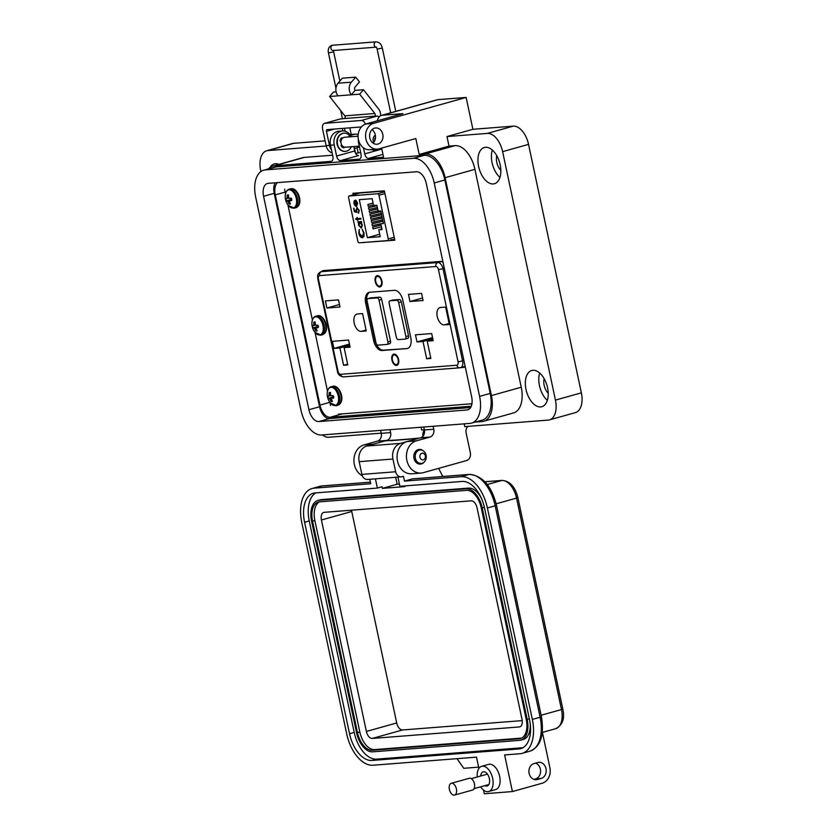 <?xml version="1.0" encoding="UTF-8"?>
<svg xmlns="http://www.w3.org/2000/svg" width="837" height="837" viewBox="0 0 837 837"><rect width="100%" height="100%" fill="white"/><g stroke="black" fill="none" stroke-linecap="round" stroke-linejoin="round"><path stroke-width="1.26" d="M464.598 366.533L465.142 366.491L464.598 366.533M384.403 191.066L357.075 193.211M338.451 414.169L471.953 403.737M284.58 189.193L285.532 193.661M287.907 204.856L312.379 319.985M315.026 332.404L327.508 391.161M471.294 406.217L330.155 417.255A13.078 7.428 74.4 0 1 319.954 405.098L329.872 402.325L330.542 405.432M443.003 262.107L440.973 261.416L322.841 270.654L321.105 271.722M460.643 367.642L463.918 367.338L465.184 366.439M363.363 242.479L394.844 240.209L384.35 190.846L352.911 193.305L353.245 194.843M357.033 192.991L357.19 193.734M390.743 239.727L394.677 239.424M363.404 242.667L364.325 242.406M384.56 191.84L377.707 193.755L349.196 195.984A1.632 0.931 -105.6 0 0 349.092 196.004A1.632 0.931 -105.6 0 0 348.6 197.658L357.87 241.297A1.632 0.931 -105.6 0 0 359.146 242.814L387.657 240.585A1.632 0.931 74.4 0 0 387.761 240.564L387.855 240.533M356.395 205.714L357.253 203.36L356.07 200.472L357.671 203.234L356.468 206.477L355.108 205.86L353.915 203.506L354.103 200.974L355.223 200.2L356.688 205.63M356.698 206.436L355.432 205.766L354.25 203.412L354.428 200.88L355.547 200.116M357.797 219.336L357.587 220.455L357.357 219.367L355.892 219.482L355.725 218.729L357.19 218.614L356.96 217.536L357.64 218.583L360.82 218.331L360.977 219.085L357.797 219.336L360.967 219.022M362.275 236.997L363.561 233.052L362.243 229.422L364.064 233.01L363.938 236.557L362.4 237.76C360.726 237.624 359.554 236.18 358.853 233.429L359.115 229.673L359.376 233.439L362.693 236.902M372.141 198.662L373.605 205.546L376.891 205.285L378.136 211.112L380.751 210.903L383.43 223.531L380.814 223.73L382.049 229.558L378.763 229.819L380.228 236.693L367.37 237.698L359.282 199.666L372.141 198.662M394.217 237.248L388.253 238.922A1.632 0.931 74.4 0 1 387.761 240.564M388.253 238.922L378.983 195.272L384.936 193.609M377.707 193.755A1.632 0.931 74.4 0 1 378.983 195.272M361.291 228.156L358.508 225.111L358.717 222.558L357.88 221.857L361.511 221.575L361.04 222.38L362.264 224.839L361.458 228.093M358.759 210.453L357.368 208.319L356.384 210.526L357.033 212.368L354.365 211.698L353.632 208.235L354.752 211.06L356.143 211.416L356.897 207.649L359.272 210.453L358.424 213.132L358.759 210.453L357.096 208.392M357.253 203.36L356.332 201.068M356.719 205.62L357.577 203.276M357.19 218.614L357.305 217.505M355.892 219.482L356.07 218.698M357.357 219.367L356.217 219.388M357.912 220.361L357.681 219.284M362.494 229.683L363.561 233.052M362.599 236.913L363.886 232.958M358.853 233.429L359.439 229.579M362.724 237.666C361.061 237.53 359.879 236.086 359.178 233.335M373.49 204.981L368.238 206.258L367.851 204.469L373.082 203.088M378.042 210.694L369.609 212.724L369.232 210.945L377.633 208.79M381.484 226.869L373.051 228.909L372.674 227.13L381.076 224.975M382.635 219.786L371.67 222.433L371.293 220.654L382.237 217.882M379.705 234.245L367.37 237.698M381.954 216.553L370.99 219.2L370.603 217.411L381.546 214.649M380.814 223.73L372.36 225.676L371.984 223.887L382.927 221.125M381.264 213.309L370.299 215.967L369.923 214.178L380.856 211.416M377.351 207.45L368.918 209.491L368.542 207.702L376.953 205.557M381.923 228.93L378.763 229.819M358.717 222.558L358.832 225.017L361.396 228.103M361.04 222.38L361.657 222.265M358.037 222.611L358.226 221.826M359.042 222.464L358.372 222.516M358.257 212.378L359.083 210.359M358.738 212.975L358.592 212.284M355.84 210.432L357.232 207.555M356.143 211.416L356.175 210.338M354.365 211.698L353.967 208.214M356.939 212.169L354.689 211.604M356.259 205.578L355.265 200.901L356.259 205.578M360.015 222.412L362.149 224.755L360.904 227.444L358.947 225.069L360.192 222.38M355.924 205.672L354.354 203.433L354.93 200.995M373.114 203.203L367.851 204.469M377.665 208.905L369.232 210.945M381.107 225.09L372.674 227.13M382.258 218.007L371.293 220.654M381.567 214.764L370.603 217.411M382.948 221.24L371.984 223.887M380.887 211.531L369.923 214.178M376.974 205.672L368.542 207.702M362.149 224.755L360.904 227.444M359.868 222.475L361.814 224.85M377.55 276.419A4.98 2.835 74.4 0 1 381.379 280.782A4.98 2.835 74.4 0 1 379.925 286.076A4.98 2.835 74.4 0 1 379.621 286.128A4.98 2.835 74.4 0 1 375.792 281.776A4.98 2.835 74.4 0 1 377.236 276.482A4.98 2.835 74.4 0 1 377.55 276.419M396.466 365.424A5.817 3.306 74.4 0 1 391.936 360.025A5.817 3.306 74.4 0 1 394.06 354.093A5.817 3.306 74.4 0 1 396.33 355.097A5.817 3.306 74.4 0 1 398.6 363.206A5.817 3.306 74.4 0 1 396.466 365.424M398.642 363.028A5.399 3.066 74.4 0 1 397.052 364.869A5.399 3.066 74.4 0 1 396.717 364.932A5.399 3.066 74.4 0 1 394.489 363.875M392.459 356.646A5.399 3.066 74.4 0 1 394.143 354.469A5.399 3.066 74.4 0 1 394.478 354.407A5.399 3.066 74.4 0 1 396.456 355.223M379.789 286.945A5.817 3.306 74.4 0 1 375.248 281.535A5.817 3.306 74.4 0 1 377.382 275.614A5.817 3.306 74.4 0 1 379.642 276.608A5.817 3.306 74.4 0 1 381.913 284.716A5.817 3.306 74.4 0 1 379.789 286.945M381.954 284.538A5.399 3.066 74.4 0 1 380.375 286.39A5.399 3.066 74.4 0 1 380.029 286.442A5.399 3.066 74.4 0 1 377.801 285.396M375.782 278.166A5.399 3.066 74.4 0 1 377.456 275.99A5.399 3.066 74.4 0 1 377.801 275.928A5.399 3.066 74.4 0 1 379.768 276.733M445.65 307.085L449.343 324.484L444.227 324.882A8.935 5.074 74.4 0 1 437.364 317.066A8.935 5.074 74.4 0 1 439.969 307.587A8.935 5.074 74.4 0 1 440.524 307.482L445.65 307.085M421.566 293.379L423.083 300.504L409.984 301.529L408.466 294.404L421.566 293.379M426.682 358.791L422.999 341.475L417.004 341.935L415.487 334.821L431.683 333.555L433.2 340.669L427.194 341.14L430.877 358.456L426.682 358.791L430.71 357.661M357.451 313.98L362.567 313.582L366.271 330.981L361.145 331.379A8.935 5.074 74.4 0 1 354.292 323.563A8.935 5.074 74.4 0 1 356.886 314.084A8.935 5.074 74.4 0 1 357.451 313.98M338.493 299.876L340 307.001L326.901 308.016L325.394 300.901L338.493 299.876M343.599 365.277L339.927 347.962L333.921 348.433L332.404 341.318L348.6 340.052L350.117 347.167L344.112 347.637L347.794 364.953L343.599 365.277L347.627 364.158M365.706 303.256A10.797 6.131 74.4 0 1 368.981 292.375A10.797 6.131 74.4 0 1 369.661 292.259L394.426 290.324A10.797 6.131 74.4 0 1 402.859 300.357L410.768 337.573A10.797 6.131 74.4 0 1 407.493 348.454A10.797 6.131 74.4 0 1 406.813 348.579L382.038 350.515A10.797 6.131 74.4 0 1 373.616 340.481L365.706 303.256L367.014 302.889A10.797 6.131 74.4 0 1 369.661 292.259M349.876 346.026L344.112 347.637M349.709 345.231L339.927 347.962M349.458 344.08L333.921 348.433M339.477 304.501L326.901 308.016M432.949 339.529L427.194 341.14M432.781 338.734L422.999 341.475M432.541 337.583L417.004 341.935M422.549 298.003L409.984 301.529M406.813 348.579L383.356 350.148A10.797 6.131 74.4 0 1 374.934 340.115L367.014 302.889M370.372 297.962A2.49 1.412 74.4 0 1 370.519 297.899A2.49 1.412 74.4 0 1 370.676 297.878L379.726 297.166A2.49 1.412 74.4 0 1 381.672 299.489L390.523 341.151A2.49 1.412 74.4 0 1 389.77 343.662A2.49 1.412 74.4 0 1 389.613 343.693L387.28 344.342M392.386 300.148A2.49 1.412 74.4 0 1 392.532 300.085A2.49 1.412 74.4 0 1 392.689 300.065L399.354 299.541A2.49 1.412 74.4 0 1 401.3 301.854L408.529 335.836A2.49 1.412 74.4 0 1 407.765 338.347A2.49 1.412 74.4 0 1 407.609 338.378L405.286 339.027M386.976 344.425L377.926 345.137A2.49 1.412 74.4 0 1 375.98 342.825L367.129 301.153A2.49 1.412 74.4 0 1 367.882 298.642A2.49 1.412 74.4 0 1 368.039 298.61L377.089 297.909A2.49 1.412 74.4 0 1 379.035 300.221L387.897 341.894A2.49 1.412 74.4 0 1 387.133 344.405A2.49 1.412 74.4 0 1 386.976 344.425M396.361 337.321L389.142 303.339A2.49 1.412 74.4 0 1 389.896 300.828A2.49 1.412 74.4 0 1 390.052 300.797L396.728 300.274A2.49 1.412 74.4 0 1 398.674 302.596L405.893 336.579A2.49 1.412 74.4 0 1 405.139 339.09A2.49 1.412 74.4 0 1 404.982 339.111L398.307 339.634A2.49 1.412 74.4 0 1 396.361 337.321M394.237 354.909A4.98 2.835 74.4 0 1 398.067 359.272A4.98 2.835 74.4 0 1 396.612 364.566A4.98 2.835 74.4 0 1 396.299 364.618A4.98 2.835 74.4 0 1 392.469 360.255A4.98 2.835 74.4 0 1 393.924 354.961A4.98 2.835 74.4 0 1 394.237 354.909M315.246 322.172L313.833 322.14A14.229 12.293 87.1 0 0 313.823 324.285A14.198 10.891 123 0 0 313.729 325.112A14.198 3.934 159.3 0 0 313.394 325.467A14.229 0.596 172.1 0 1 312.63 325.488A4.687 2.668 -105.6 0 0 312.787 326.702A4.687 2.668 -105.6 0 0 313.143 327.905A14.229 2.009 -16.1 0 0 313.927 327.968A14.198 6.33 -2.6 0 0 314.398 328.292A14.198 11.885 44 0 0 314.838 329.046A14.229 12.293 87.1 0 0 315.706 330.96A4.687 2.668 -105.6 0 0 316.449 331.065A4.687 2.668 -105.6 0 0 317.129 330.845A14.229 10.891 -95.7 0 1 316.302 328.931A14.198 9.489 -65.3 0 1 316.271 328.146A14.198 2.521 -29.1 0 1 316.731 327.748A14.229 2.009 -16.1 0 0 318.332 327.497A4.687 2.668 -105.6 0 0 317.819 325.08A14.229 0.596 172.1 0 1 316.198 325.248A14.198 4.928 -174.1 0 1 315.591 324.965A14.198 10.483 -129.8 0 1 315.298 324.17A14.229 10.891 -95.7 0 1 315.256 322.025A4.687 2.668 -105.6 0 0 314.712 321.921A4.687 2.668 -105.6 0 0 314.503 321.921A4.687 2.668 -105.6 0 0 313.833 322.14M318.552 326.032L313.143 327.905M320.487 335.218A9.814 5.566 -105.6 0 0 321.105 335.103L315.078 332.477A9.322 5.294 -105.6 0 0 319.535 334.978A9.322 5.294 -105.6 0 0 322.956 325.478A9.322 5.294 -105.6 0 0 315.675 316.815A9.322 5.294 -105.6 0 0 312.034 321.586L312.034 321.586C312.661 318.447 313.927 316.658 315.811 316.208L318.102 315.654C324.641 314.785 330.845 331.295 322.601 334.685A9.814 5.566 -105.6 0 0 325.572 324.798A9.814 5.566 -105.6 0 0 317.914 315.685A9.814 5.566 -105.6 0 0 317.307 315.79M316.846 330.27L315.706 330.96M316.292 328.627L314.838 329.046M318.28 326.911L314.398 328.292M318.175 326.304L313.927 327.968M315.8 325.059L313.394 325.467M315.518 324.777L313.729 325.112M315.277 323.919L313.823 324.285M318.301 327.121L316.731 327.748M377.32 149.143L369.818 149.729A13.078 10.703 -94.5 0 1 358.424 139.591A13.078 10.703 -94.5 0 1 366.093 123.949L373.595 123.353A13.078 10.703 85.5 0 0 365.926 139.005A13.078 10.703 85.5 0 0 377.32 149.143A13.078 10.703 85.5 0 0 379.004 148.84L415.822 138.534L419.201 154.458L449.019 146.109L446.979 136.557L472.905 129.296L466.136 97.437L438.002 99.645A13.078 7.428 -105.6 0 0 437.186 99.781L381.452 115.391A13.078 7.428 -105.6 0 0 377.361 120.79M369.818 137.917A8.171 6.686 -94.5 0 1 375.667 127.946A8.171 6.686 -94.5 0 1 382.781 134.286A8.171 6.686 -94.5 0 1 376.932 144.246A8.171 6.686 -94.5 0 1 369.818 137.917M373.072 143.127A8.171 6.686 85.5 0 0 375.279 134.872A8.171 6.686 85.5 0 0 372.026 129.651M547.356 400.389A18.801 10.682 74.4 0 1 539.478 385.679A18.801 10.682 74.4 0 1 539.698 373.04M526.002 389.446A18.801 10.682 74.4 0 1 531.715 370.498A18.801 10.682 74.4 0 1 547.565 387.761A18.801 10.682 74.4 0 1 541.853 406.709A18.801 10.682 74.4 0 1 526.002 389.446M499.961 177.413A18.801 10.682 74.4 0 1 492.083 162.692A18.801 10.682 74.4 0 1 492.302 150.064M478.607 166.469A18.801 10.682 74.4 0 1 484.32 147.511A18.801 10.682 74.4 0 1 500.17 164.784A18.801 10.682 74.4 0 1 494.458 183.732A18.801 10.682 74.4 0 1 478.607 166.469M423.062 450.683A7.355 6.016 85.5 0 0 419.253 449.427A7.355 6.016 85.5 0 0 414.001 458.394A7.355 6.016 85.5 0 0 420.404 464.096A7.355 6.016 85.5 0 0 423.972 462.265M468.134 426.357L467.841 426.441A6.539 5.346 85.5 0 0 466.136 432.991L470.342 452.744A6.539 5.346 -94.5 0 1 466.512 460.559L423.219 472.685A16.353 13.371 -94.5 0 1 421.105 473.062L411.731 473.794A16.353 13.371 -94.5 0 1 397.491 461.124A16.353 13.371 -94.5 0 1 407.064 441.559L416.449 440.827L429.925 437.06A6.539 5.346 85.5 0 0 433.754 429.235L433.127 426.284M421.105 473.062A16.353 13.371 -94.5 0 1 406.866 460.392A16.353 13.371 -94.5 0 1 416.449 440.827M362.337 475.824A16.353 13.371 -94.5 0 1 354.354 464.493A16.353 13.371 -94.5 0 1 363.938 444.939L373.312 444.206L386.788 440.429A6.539 5.346 85.5 0 0 390.617 432.603L389.99 429.653M269.995 167.463A18.801 10.682 74.4 0 1 274.264 163.937A18.801 10.682 74.4 0 1 278.93 164.355M544.144 378.669A10.63 6.037 -105.6 0 0 544.165 385.302A10.63 6.037 -105.6 0 0 548.235 393.275M496.749 155.682A10.63 6.037 -105.6 0 0 496.77 162.326A10.63 6.037 -105.6 0 0 500.84 170.298M475.113 422.11L482.081 421.566A25.508 14.48 -105.6 0 0 483.681 421.283A25.508 14.48 -105.6 0 0 491.424 395.577L445.117 177.695A25.508 14.48 -105.6 0 0 425.206 153.987L419.201 154.458M366.093 123.949L402.9 113.633L382.268 115.244A13.078 7.428 -105.6 0 0 381.452 115.391M381.63 148.107L383.566 157.251L368.562 158.423A4.907 2.783 74.4 0 1 364.733 153.862L363.446 147.804M358.341 139.162A11.446 9.364 85.5 0 0 358.613 143.001L360.988 154.154A4.907 2.783 74.4 0 1 359.491 159.103A4.907 2.783 74.4 0 1 359.188 159.156L340.439 160.62A4.907 2.783 74.4 0 1 336.61 156.059L334.235 144.916A11.446 9.364 -94.5 0 1 342.417 130.959A11.446 9.364 -94.5 0 1 351.32 136.745M342.417 130.959L338.661 131.252A11.446 9.364 85.5 0 0 330.489 145.209L332.854 156.352A4.907 2.783 74.4 0 1 331.368 161.3A4.907 2.783 74.4 0 1 331.054 161.353L274.421 165.778A25.508 14.48 -105.6 0 0 272.82 166.061A25.508 14.48 -105.6 0 0 268.499 168.844M363.938 444.939L377.414 441.162A6.539 5.346 -94.5 0 0 381.243 433.336L380.615 430.385M407.064 441.559L420.551 437.793A6.539 5.346 -94.5 0 0 424.38 429.967L423.752 427.016M483.681 421.283L513.489 412.934A25.508 14.48 -105.6 0 0 521.242 387.228L474.924 169.346A25.508 14.48 -105.6 0 0 455.014 145.638L449.019 146.109M332.613 155.211L304.229 157.429A25.508 14.48 -105.6 0 0 302.628 157.712L272.82 166.061M360.632 152.501L355.662 153.391M353.81 146.548L354.752 150.974A4.907 2.783 -105.6 0 0 358.581 155.536L340.439 160.62M373.595 123.353L466.136 97.437M464.2 423.857L464.786 426.619L548.245 420.09A19.628 11.143 -105.6 0 0 549.47 419.881A19.628 11.143 -105.6 0 0 555.433 400.096L502.618 151.633A19.628 11.143 -105.6 0 0 487.301 133.407L446.979 136.557M421.063 427.226L421.649 429.988L424.338 429.779M424.411 430.134A6.539 5.346 85.5 0 0 422.967 436.192M355.484 153.056L354.511 148.452M326.2 145.994L267.882 150.555A19.628 11.143 -105.6 0 0 266.647 150.775A19.628 11.143 -105.6 0 0 260.684 170.549L260.903 171.554M322.402 434.937A19.628 11.143 -105.6 0 0 328.815 437.249L381.201 433.158M357.096 147.73L358.152 152.69M325.101 140.857L293.797 143.294A19.628 11.143 -105.6 0 0 292.573 143.514L266.647 150.775M549.47 419.881L575.396 412.62A19.628 11.143 -105.6 0 0 581.359 392.846L528.545 144.372A19.628 11.143 -105.6 0 0 513.227 126.146L472.905 129.296M319.954 405.098L275.258 194.864A13.078 7.428 74.4 0 1 277.507 182.612M375.342 135.196A4.991 4.08 85.5 0 0 373.218 140.825A4.991 4.08 85.5 0 0 373.773 142.353M379.109 116.96A5.817 3.306 -105.6 0 0 376.995 116.102L374.233 116.207A1.632 1.339 85.5 0 0 374.85 113.497L359.648 94.152L351.31 94.801A8.945 7.324 -94.5 0 1 349.437 90.71A8.945 7.324 -94.5 0 1 351.373 82.172L338.043 83.219A8.945 7.324 85.5 0 0 336.097 91.756A8.945 7.324 85.5 0 0 337.97 95.847L329.642 96.496L333.45 92.06L336.118 91.85M351.373 82.172L355.694 77.15L359.46 81.932L355.139 86.964A2.406 1.967 85.5 0 0 355.129 90.365L363.457 89.716L378.659 109.061A8.171 6.686 -94.5 0 1 380.553 115.757M376.995 116.102L361.448 120.455A5.817 3.306 74.4 0 1 365.455 124.148M381.798 148.892L379.266 149.593A9.814 8.025 -94.5 0 1 378 149.823A9.814 8.025 -94.5 0 1 374.913 149.331M361.448 120.455L324.766 123.321A5.817 3.306 -105.6 0 0 324.4 123.395A5.817 3.306 -105.6 0 0 322.632 129.254L326.116 145.607A9.814 8.025 85.5 0 0 332.122 152.92M331.452 149.771A9.814 8.025 -94.5 0 1 329.443 145.345L326.461 131.315L334.612 129.034M361.417 126.931L327.079 129.62A1.664 0.942 -105.6 0 0 326.974 129.641A1.664 0.942 -105.6 0 0 326.461 131.315M324.4 123.395L339.948 119.032A5.817 3.306 -105.6 0 1 340.314 118.969L344.227 118.551A1.632 1.339 -94.5 0 0 344.844 115.851L329.642 96.496M371.586 149.593A9.814 8.025 85.5 0 0 374.662 150.085L378 149.823M359.366 146.527A6.539 5.346 -94.5 0 1 357.399 147.647L354.229 148.526M350.557 135.385L354.553 134.265A6.539 5.346 -94.5 0 1 355.401 134.119A6.539 5.346 -94.5 0 1 358.152 134.799M342.323 128.427L342.835 130.802A6.539 5.346 85.5 0 0 342.856 130.938M350.159 134.83L351.216 134.527A6.539 5.346 -94.5 0 1 352.063 134.38L355.401 134.119M359.648 94.152L363.457 89.716M355.129 90.365L351.31 94.801L337.97 95.847M338.043 83.219L342.354 78.186L355.694 77.15M375.489 137.289A3.327 2.72 85.5 0 0 374.777 140.438A3.327 2.72 85.5 0 0 374.798 140.532M358.079 136.211L344.624 137.268A4.991 4.08 85.5 0 0 341.057 143.347A4.991 4.08 85.5 0 0 345.399 147.207L359.282 146.119M341.161 145.711A4.991 4.08 85.5 0 0 344.017 147.291L342.657 147.427M341.967 137.959A4.991 4.08 85.5 0 0 340.125 140.794M342.595 138.126A1.099 0.9 85.5 0 0 341.308 138.074A5.838 4.771 85.5 0 0 340.167 140.407A1.099 0.9 85.5 0 0 340.931 141.84M343.819 133.188A9.113 7.46 85.5 0 0 343.609 133.198A9.113 7.46 85.5 0 0 337.102 144.32A9.113 7.46 85.5 0 0 345.032 151.382A9.113 7.46 85.5 0 0 345.242 151.361M351.362 146.747A9.113 7.46 -94.5 0 1 345.451 151.351A9.113 7.46 -94.5 0 1 337.52 144.278A9.113 7.46 -94.5 0 1 344.028 133.167A9.113 7.46 -94.5 0 1 348.83 134.788A1.099 0.9 -94.5 0 1 348.799 136.651L348.307 136.975M341.506 144.665A1.099 0.9 85.5 0 0 341.423 146.318A5.838 4.771 85.5 0 0 343.369 147.783A1.099 0.9 85.5 0 0 344.467 147.155M342.312 138.387L342.291 138.335A1.099 0.9 85.5 0 0 341.663 137.823M344.08 147.05A1.099 0.9 -94.5 0 1 343.505 147.825M419.954 457.284A3.379 2.762 85.5 0 0 423.334 459.827A3.379 2.762 85.5 0 0 425.311 455.788A3.379 2.762 85.5 0 0 421.942 453.246A3.379 2.762 85.5 0 0 419.954 457.284M415.34 458.195A6.759 5.524 85.5 0 0 421.231 463.426A6.759 5.524 85.5 0 0 426.054 455.192A6.759 5.524 85.5 0 0 420.174 449.95A6.759 5.524 85.5 0 0 415.34 458.195M468.563 409.523L467.015 409.963A12.722 7.219 74.4 0 0 467.81 409.816A12.722 7.219 74.4 0 0 471.67 397L426.305 183.575A12.722 7.219 74.4 0 0 416.387 171.763L268.227 183.345A12.722 7.219 74.4 0 0 267.421 183.481A12.722 7.219 74.4 0 0 263.561 196.297L274.191 193.326L319.556 406.751A12.722 7.219 -105.6 0 0 329.485 418.563L470.635 407.535M467.015 409.963L318.855 421.545A12.722 7.219 74.4 0 1 308.926 409.722L263.561 196.297M479.591 396.382L434.225 182.958A26.522 15.066 -105.6 0 0 413.52 158.308L265.36 169.89A26.522 15.066 -105.6 0 0 263.707 170.183A26.522 15.066 -105.6 0 0 255.641 196.925L301.006 410.35A26.522 15.066 -105.6 0 0 321.711 434.989L469.871 423.407A26.522 15.066 -105.6 0 0 471.534 423.114A26.522 15.066 -105.6 0 0 479.591 396.382L490.22 393.411L444.855 179.976A26.522 15.066 -105.6 0 0 424.15 155.337L275.99 166.919A26.522 15.066 -105.6 0 0 274.337 167.212L263.707 170.183M275.227 182.79A12.722 7.219 -105.6 0 0 274.191 193.326M471.534 423.114L482.164 420.143A26.522 15.066 -105.6 0 0 490.22 393.411M477.268 776.966A13.078 7.428 74.4 0 1 481.631 766.326A13.078 7.428 74.4 0 1 482.447 766.179A13.078 7.428 74.4 0 1 492.491 777.625A13.078 7.428 74.4 0 1 488.682 791.509A13.078 7.428 74.4 0 1 487.866 791.656A13.078 7.428 74.4 0 1 480.647 786.832M481.631 766.326L488.62 764.369A13.078 7.428 74.4 0 1 489.446 764.223A13.078 7.428 74.4 0 1 499.49 775.658A13.078 7.428 74.4 0 1 495.682 789.553L488.682 791.509M484.895 785.64A7.355 4.175 -105.6 0 0 486.674 786.089A7.355 4.175 -105.6 0 0 487.134 786.006A7.355 4.175 -105.6 0 0 489.279 778.19A7.355 4.175 -105.6 0 0 483.629 771.756A7.355 4.175 -105.6 0 0 483.169 771.84A7.355 4.175 -105.6 0 0 480.7 776.004M537.814 762.517L533.933 763.606A8.171 6.686 85.5 0 0 529.026 772.739A8.171 6.686 85.5 0 0 536.255 779.718A8.171 6.686 85.5 0 0 537.312 779.529L541.204 778.441A8.171 6.686 85.5 0 0 546.101 769.308A8.171 6.686 85.5 0 0 538.871 762.329A8.171 6.686 85.5 0 0 537.814 762.517M542.397 732.406L549.878 767.571A13.078 10.703 -94.5 0 1 542.219 783.223L512.411 791.561L504.627 754.943L519.997 753.739A33.679 19.125 -105.6 0 0 522.11 753.363A33.679 19.125 -105.6 0 0 532.342 719.422L487.396 507.965A33.679 19.125 -105.6 0 0 461.114 476.671L404.48 481.097L403.465 476.316L402.168 476.682A6.539 5.346 -94.5 0 1 401.331 476.828A6.539 5.346 -94.5 0 1 395.639 471.765L392.93 459.021A13.078 10.703 -94.5 0 1 400.588 443.38L406.824 441.633M535.67 763.124A8.171 6.686 -94.5 0 1 540.576 771.233A8.171 6.686 -94.5 0 1 535.575 778.881L533.839 779.362M483.493 790.055L484.288 793.758L512.411 791.561M397.92 477.1L399.877 486.307L462.129 481.442A28.772 16.342 74.4 0 1 484.581 508.185L529.528 719.642A28.772 16.342 74.4 0 1 520.792 748.644A28.772 16.342 74.4 0 1 518.982 748.958L371.984 760.456A28.772 16.342 74.4 0 1 349.531 733.714L304.584 522.257A28.772 16.342 74.4 0 1 313.32 493.255A28.772 16.342 74.4 0 1 315.12 492.941L377.372 488.076L375.415 478.858M314.105 488.159L321.879 485.983A33.679 19.125 -105.6 0 0 319.776 486.36L312.002 488.536A33.679 19.125 -105.6 0 1 314.105 488.159L370.728 483.734L369.787 479.298M312.002 488.536A33.679 19.125 -105.6 0 0 301.77 522.476L346.717 733.934A33.679 19.125 -105.6 0 0 372.999 765.227L476.504 757.14L478.9 768.408M412.254 478.921L468.887 474.495A3.275 2.678 85.5 0 1 469.306 474.412L412.683 478.848A3.275 2.678 85.5 0 0 412.254 478.921L404.48 481.097M438.619 468.375L442.794 476.494M395.671 477.278L397.146 484.225L382.373 488.358L382.038 486.768L377.372 488.076M522.999 747.703L376.65 759.149A28.772 16.342 74.4 0 1 354.197 732.417L309.24 520.949A28.772 16.342 74.4 0 1 315.779 492.888M382.373 488.358L404.878 486.6L404.731 485.931M478.628 767.142L463.75 768.303L457.012 758.667M419.243 438.159L412.191 438.703A6.539 5.346 85.5 0 0 411.344 438.86L392.595 440.325A6.539 5.346 -94.5 0 1 393.442 440.168A6.539 5.346 -94.5 0 1 395.012 440.335M392.595 440.325L385.093 440.911L366.836 446.016A13.078 10.703 85.5 0 0 359.178 461.668L361.887 474.401A6.539 5.346 85.5 0 0 367.579 479.465L401.331 476.828M385.093 440.911A6.539 5.346 -94.5 0 1 385.941 440.754L393.442 440.168M397.146 484.225L399.395 484.048M530.177 723.367A20.601 11.697 74.4 0 1 523.251 739.469L520.917 740.117A20.601 11.697 74.4 0 1 519.631 740.347L372.622 751.835A20.601 11.697 74.4 0 1 356.552 732.699L311.605 521.231A20.601 11.697 74.4 0 1 317.861 500.474A20.601 11.697 74.4 0 1 319.148 500.244L466.146 488.756A20.601 11.697 74.4 0 1 482.227 507.892L527.174 719.36A20.601 11.697 74.4 0 1 520.917 740.117M317.861 500.474L320.194 499.825A20.601 11.697 74.4 0 1 321.481 499.595L468.479 488.097A20.601 11.697 74.4 0 1 481.474 498.496M410.35 439.132L392.03 440.565A6.539 5.346 85.5 0 0 391.182 440.722M481.285 507.965L526.232 719.433A18.969 10.766 74.4 0 1 520.478 738.548A18.969 10.766 74.4 0 1 519.285 738.757L372.287 750.245A18.969 10.766 74.4 0 1 357.483 732.626L312.536 521.158A18.969 10.766 74.4 0 1 318.301 502.054A18.969 10.766 74.4 0 1 319.483 501.844L466.491 490.346A18.969 10.766 74.4 0 1 481.285 507.965M521.608 738.098L374.62 749.596A18.969 10.766 74.4 0 1 359.816 731.977L314.869 520.509A18.969 10.766 74.4 0 1 319.493 501.834M477.059 507.829L522.006 719.297A7.523 4.269 74.4 0 1 519.725 726.872A7.523 4.269 74.4 0 1 519.254 726.955L372.245 738.443A7.523 4.269 74.4 0 1 366.376 731.454L321.429 519.997A7.523 4.269 74.4 0 1 323.72 512.411A7.523 4.269 74.4 0 1 324.191 512.328L471.189 500.84A7.523 4.269 74.4 0 1 477.059 507.829M522.215 720.605L402.576 729.958A7.523 4.269 74.4 0 1 396.707 722.969L351.76 511.501A7.523 4.269 74.4 0 1 351.55 510.193M454.156 795.15A6.11 3.474 74.4 0 1 449.469 789.804A6.11 3.474 74.4 0 1 451.248 783.306A6.11 3.474 74.4 0 1 451.624 783.244A6.11 3.474 74.4 0 1 456.322 788.59A6.11 3.474 74.4 0 1 454.543 795.087A6.11 3.474 74.4 0 1 454.156 795.15M451.248 783.306L469.285 778.264A6.11 3.474 74.4 0 1 469.672 778.19A6.11 3.474 74.4 0 1 474.359 783.537A6.11 3.474 74.4 0 1 472.581 790.034L454.543 795.087M330.552 392.699L329.14 392.668A14.229 12.293 87.1 0 0 329.129 394.802A14.198 10.891 123 0 0 329.035 395.639A14.198 3.934 159.3 0 0 328.7 395.995A14.229 0.596 172.1 0 1 327.937 396.016A4.687 2.668 -105.6 0 0 328.094 397.23A4.687 2.668 -105.6 0 0 328.449 398.422A14.229 2.009 -16.1 0 0 329.234 398.496A14.198 6.33 -2.6 0 0 329.705 398.81A14.198 11.885 44 0 0 330.144 399.573A14.229 12.293 87.1 0 0 331.013 401.478A4.687 2.668 -105.6 0 0 331.755 401.593A4.687 2.668 -105.6 0 0 332.435 401.373A14.229 10.891 -95.7 0 1 331.609 399.458A14.198 9.489 -65.3 0 1 331.578 398.663A14.198 2.521 -29.1 0 1 332.038 398.276A14.229 2.009 -16.1 0 0 333.639 398.025A4.687 2.668 -105.6 0 0 333.126 395.608A14.229 0.596 172.1 0 1 331.504 395.775A14.198 4.928 -174.1 0 1 330.897 395.493A14.198 10.483 -129.8 0 1 330.605 394.687A14.229 10.891 -95.7 0 1 330.563 392.553A4.687 2.668 -105.6 0 0 330.019 392.448A4.687 2.668 -105.6 0 0 329.82 392.448A4.687 2.668 -105.6 0 0 329.14 392.668M333.858 396.56L328.449 398.422M335.794 405.746A9.814 5.566 -105.6 0 0 336.411 405.631L330.385 403.005A9.322 5.294 -105.6 0 0 334.842 405.506A9.322 5.294 -105.6 0 0 338.263 396.006A9.322 5.294 -105.6 0 0 330.981 387.343A9.322 5.294 -105.6 0 0 327.34 392.114L327.34 392.114C327.968 388.975 329.234 387.186 331.117 386.736L333.408 386.181C339.948 385.313 346.152 401.823 337.907 405.213A9.814 5.566 -105.6 0 0 340.879 395.326A9.814 5.566 -105.6 0 0 333.231 386.213A9.814 5.566 -105.6 0 0 332.613 386.317M332.153 400.797L331.013 401.478M331.598 399.155L330.144 399.573M333.586 397.439L329.705 398.81M333.482 396.832L329.234 398.496M331.107 395.587L328.7 395.995M330.824 395.294L329.035 395.639M330.584 394.447L329.129 394.802M333.607 397.648L332.038 398.276M288.577 195.199L287.164 195.167A14.229 12.293 87.1 0 0 287.143 197.312A14.198 10.891 123 0 0 287.049 198.139A14.198 3.934 159.3 0 0 286.725 198.495A14.229 0.596 172.1 0 1 285.951 198.515A4.687 2.668 -105.6 0 0 286.118 199.729A4.687 2.668 -105.6 0 0 286.463 200.932A14.229 2.009 -16.1 0 0 287.248 200.995A14.198 6.33 -2.6 0 0 287.729 201.319A14.198 11.885 44 0 0 288.158 202.083A14.229 12.293 87.1 0 0 289.037 203.987A4.687 2.668 -105.6 0 0 289.78 204.092A4.687 2.668 -105.6 0 0 290.449 203.872A14.229 10.891 -95.7 0 1 289.633 201.968A14.198 9.489 -65.3 0 1 289.602 201.173A14.198 2.521 -29.1 0 1 290.062 200.775A14.229 2.009 -16.1 0 0 291.663 200.524A4.687 2.668 -105.6 0 0 291.15 198.107A14.229 0.596 172.1 0 1 289.529 198.275A14.198 4.928 -174.1 0 1 288.922 197.992A14.198 10.483 -129.8 0 1 288.619 197.197A14.229 10.891 -95.7 0 1 288.577 195.052A4.687 2.668 -105.6 0 0 288.033 194.948A4.687 2.668 -105.6 0 0 287.834 194.948A4.687 2.668 -105.6 0 0 287.164 195.167M291.872 199.06L286.463 200.932M293.808 208.246A9.814 5.566 -105.6 0 0 294.425 208.131L288.409 205.504A9.322 5.294 -105.6 0 0 292.866 208.005A9.322 5.294 -105.6 0 0 296.288 198.505A9.322 5.294 -105.6 0 0 289.006 189.842A9.322 5.294 -105.6 0 0 285.354 194.613L285.354 194.613C285.992 191.474 287.248 189.685 289.131 189.235L291.433 188.681C297.972 187.823 304.176 204.322 295.921 207.712A9.814 5.566 -105.6 0 0 298.903 197.825A9.814 5.566 -105.6 0 0 291.245 188.712A9.814 5.566 -105.6 0 0 290.627 188.817M290.177 203.297L289.037 203.987M289.612 201.654L288.158 202.083M291.611 199.938L287.729 201.319M291.506 199.332L287.248 200.995M289.131 198.097L286.725 198.495M288.849 197.804L287.049 198.139M288.608 196.946L287.143 197.312M291.632 200.148L290.062 200.775M463.51 367.412L464.315 367.192M349.196 195.984L359.91 192.991M463.939 360.58L462.599 360.956A6.644 3.777 74.4 0 1 460.58 367.652A6.644 3.777 74.4 0 1 460.162 367.725A3.327 2.72 -94.5 0 1 459.733 367.809A3.327 2.72 -94.5 0 1 456.845 365.225L340.607 374.317A3.327 2.72 85.5 0 0 343.505 376.891L459.733 367.809L465.163 366.376M444.332 268.342L442.993 268.719L462.599 360.956L458.059 361.846A3.327 1.883 74.4 0 1 456.845 365.225M458.059 361.846L438.452 269.608L442.993 268.719A6.644 3.777 74.4 0 0 437.803 262.546A3.327 2.72 85.5 0 0 435.857 266.522L319.629 275.603A3.327 1.883 -105.6 0 0 318.416 278.993L317.798 278.941C318.039 276.974 316.219 273.981 321.157 271.701A6.644 3.777 74.4 0 1 321.575 271.627L325.917 270.414M441.654 261.468L437.803 262.546L321.575 271.627A3.327 2.72 -94.5 0 0 319.629 275.603M317.798 278.941L337.405 371.178L338.012 371.23L318.416 278.993M340.607 374.317A3.327 1.883 74.4 0 1 338.012 371.23M438.452 269.608A3.327 1.883 -105.6 0 0 435.857 266.522M366.062 329.998L361.145 331.379M449.134 323.511L444.227 324.882M373.616 340.481L374.934 340.115M382.038 350.515L383.356 350.148M390.523 341.151L387.897 341.894M381.672 299.489L379.035 300.221M379.726 297.166L377.089 297.909M370.676 297.878L368.039 298.61M408.529 335.836L405.893 336.579M401.3 301.854L398.674 302.596M399.354 299.541L396.728 300.274M392.689 300.065L390.052 300.797M322.601 334.685L321.105 335.103A9.814 5.566 -105.6 0 0 324.076 325.216A9.814 5.566 -105.6 0 0 316.428 316.104A9.814 5.566 -105.6 0 0 315.811 316.208M359.554 142.928L358.613 143.001M334.235 144.916L330.489 145.209M381.243 433.336L390.617 432.603M424.38 429.967L433.754 429.235M521.242 387.228L491.424 395.577M420.551 437.793L429.925 437.06M377.414 441.162L386.788 440.429M274.421 165.778L304.229 157.429M359.188 159.156L359.784 158.988M382.959 154.385L368.562 158.423M331.054 161.353L331.651 161.185M354.752 150.974L336.61 156.059M381.829 149.07L364.733 153.862M382.268 115.244L438.002 99.645M425.206 153.987L455.014 145.638M445.117 177.695L474.924 169.346M293.797 143.294L267.882 150.555M487.301 133.407L513.227 126.146M581.359 392.846L555.433 400.096M502.618 151.633L528.545 144.372M275.258 194.864L285.197 192.081M330.155 417.255L342.228 413.876M326.116 145.607L329.443 145.345M340.314 118.969L324.766 123.321M374.233 116.207L344.227 118.551M374.85 113.497L344.844 115.851M349.803 127.841L351.226 134.527L354.553 134.265M308.926 409.722L319.556 406.751M318.855 421.545L329.485 418.563M434.225 182.958L444.855 179.976M424.15 155.337L413.52 158.308M265.36 169.89L275.99 166.919M333.22 50.492A2.657 2.166 -94.5 0 1 332.467 45.261L376.075 41.85A2.657 2.166 -94.5 0 0 376.127 47.134M339.864 81.095L333.649 51.852L328.46 52.961C327.738 49.195 328.815 46.673 331.682 45.397L332.467 45.261M376.483 47.134L377.131 49.153L382.321 48.054C381.484 44.235 379.402 42.164 376.075 41.85M535.575 778.881L541.204 778.441M537.312 779.529L535.188 779.697M496.163 503.801L516.534 498.099L561.481 709.556L562.809 709.033C564.944 718.523 562.579 725.072 555.726 728.671A18.969 10.766 -105.6 0 0 561.481 709.556L541.131 715.258M529.884 751.187C540.514 746.876 544.364 735.378 541.445 716.713L540.116 717.246A33.679 19.125 74.4 0 1 529.884 751.187L522.11 753.363M541.445 716.713L496.487 505.255L495.169 505.778L540.116 717.246L532.342 719.422M461.114 476.671L468.887 474.495A33.679 19.125 74.4 0 1 495.169 505.778L487.396 507.965M487.249 484.529L501.729 480.48L484.916 481.788M516.534 498.099A18.969 10.766 -105.6 0 0 501.729 480.48A3.275 2.678 85.5 0 1 502.158 480.396C509.995 481.129 515.226 486.852 517.862 497.565L516.534 498.099M370.404 482.185L321.879 485.983A3.275 2.678 -94.5 0 1 322.308 485.91L319.776 486.36M304.584 522.257L309.24 520.949M349.531 733.714L354.197 732.417M371.984 760.456L376.65 759.149M518.982 748.958L522.497 747.975M411.344 438.86L418.824 438.274M366.836 446.016L400.588 443.38M359.178 461.668L392.93 459.021M361.887 474.401L395.639 471.765M529.34 718.753L527.174 719.36M484.382 507.285L482.227 507.892M468.479 488.097L466.146 488.756M321.481 499.595L319.148 500.244M521.597 738.108L519.285 738.757M312.536 521.158L314.869 520.509M357.483 732.626L359.816 731.977M372.287 750.245L374.62 749.596M520.164 726.694L519.254 726.955M321.429 519.997L351.76 511.501M366.376 731.454L396.707 722.969M372.245 738.443L402.576 729.958M337.907 405.213L336.411 405.631A9.814 5.566 -105.6 0 0 339.383 395.744A9.814 5.566 -105.6 0 0 331.734 386.631A9.814 5.566 -105.6 0 0 331.117 386.736M295.921 207.712L294.425 208.131A9.814 5.566 -105.6 0 0 297.407 198.243A9.814 5.566 -105.6 0 0 289.748 189.131A9.814 5.566 -105.6 0 0 289.131 189.235M349.092 196.004L359.858 192.991M381.39 285.668L379.925 286.076M378.701 276.064L377.236 276.482M325.698 270.435L321.157 271.701M337.405 371.178C337.824 374.411 339.853 376.315 343.505 376.891M389.77 343.662L387.133 344.405M370.519 297.899L367.882 298.642M407.765 338.347L405.139 339.09M392.532 300.085L389.896 300.828M398.077 364.147L396.612 364.566M395.388 354.553L393.924 354.961M312.034 321.586A14.229 14.229 0 0 0 315.078 332.477M345.095 131.221L344.467 128.26M342.459 118.802L340.711 110.589M335.94 88.157L328.46 52.961M332.885 50.544L376.158 47.165M377.131 49.153L390.67 112.817M333.67 50.147L333.649 51.852M382.321 48.054L395.786 111.384M555.726 728.671L542.345 732.417M469.306 474.412C482.51 475.646 491.581 485.931 496.487 505.255M562.809 709.033L517.862 497.565M502.158 480.396L484.874 481.756M370.393 482.154L322.308 485.91M471.283 778.64L487.448 774.12M474.087 788.663L488.86 784.531M327.34 392.114A14.229 14.229 0 0 0 330.385 403.005M285.354 194.613A14.229 14.229 0 0 0 288.409 205.504"/></g></svg>
